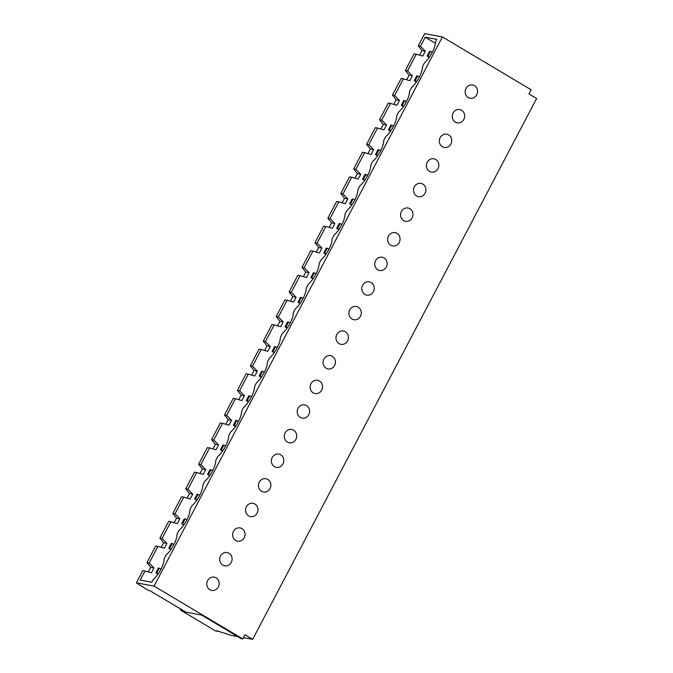 <?xml version="1.0" encoding="UTF-8"?>
<svg xmlns="http://www.w3.org/2000/svg" width="673" height="673" viewBox="0 0 673 673"><rect width="100%" height="100%" fill="white"/><g stroke="black" fill="none" stroke-linecap="round" stroke-linejoin="round"><path stroke-width="1.01" d="M246.368 506.752A6.755 6.192 100.5 0 0 250.507 516.595A6.755 6.192 100.5 0 0 257.111 513.146A6.755 6.192 100.5 0 0 252.972 503.303A6.755 6.192 100.5 0 0 246.368 506.752M259.29 482.146A6.755 6.192 100.5 0 0 263.429 491.988A6.755 6.192 100.5 0 0 270.033 488.539A6.755 6.192 100.5 0 0 265.894 478.696A6.755 6.192 100.5 0 0 259.29 482.146M272.212 457.539A6.755 6.192 100.5 0 0 276.342 467.382A6.755 6.192 100.5 0 0 282.946 463.933A6.755 6.192 100.5 0 0 278.815 454.09A6.755 6.192 100.5 0 0 272.212 457.539M285.133 432.932A6.755 6.192 100.5 0 0 289.264 442.775A6.755 6.192 100.5 0 0 295.868 439.326A6.755 6.192 100.5 0 0 291.737 429.483A6.755 6.192 100.5 0 0 285.133 432.932M298.046 408.326A6.755 6.192 100.5 0 0 302.185 418.16A6.755 6.192 100.5 0 0 308.789 414.711A6.755 6.192 100.5 0 0 304.65 404.877A6.755 6.192 100.5 0 0 298.046 408.326M310.968 383.711A6.755 6.192 100.5 0 0 315.107 393.554A6.755 6.192 100.5 0 0 321.711 390.104A6.755 6.192 100.5 0 0 317.572 380.262A6.755 6.192 100.5 0 0 310.968 383.711M323.89 359.104A6.755 6.192 100.5 0 0 328.02 368.947A6.755 6.192 100.5 0 0 334.624 365.498A6.755 6.192 100.5 0 0 330.493 355.655A6.755 6.192 100.5 0 0 323.89 359.104M336.811 334.498A6.755 6.192 100.5 0 0 340.942 344.34A6.755 6.192 100.5 0 0 347.546 340.891A6.755 6.192 100.5 0 0 343.415 331.049A6.755 6.192 100.5 0 0 336.811 334.498M349.724 309.891A6.755 6.192 100.5 0 0 353.863 319.725A6.755 6.192 100.5 0 0 360.467 316.285A6.755 6.192 100.5 0 0 356.328 306.442A6.755 6.192 100.5 0 0 349.724 309.891M362.646 285.276A6.755 6.192 100.5 0 0 366.785 295.119A6.755 6.192 100.5 0 0 373.389 291.67A6.755 6.192 100.5 0 0 369.25 281.836A6.755 6.192 100.5 0 0 362.646 285.276M375.568 260.67A6.755 6.192 100.5 0 0 379.707 270.512A6.755 6.192 100.5 0 0 386.302 267.063A6.755 6.192 100.5 0 0 382.171 257.221A6.755 6.192 100.5 0 0 375.568 260.67M388.489 236.063A6.755 6.192 100.5 0 0 392.62 245.906A6.755 6.192 100.5 0 0 399.224 242.457A6.755 6.192 100.5 0 0 395.093 232.614A6.755 6.192 100.5 0 0 388.489 236.063M401.411 211.457A6.755 6.192 100.5 0 0 405.541 221.299A6.755 6.192 100.5 0 0 412.145 217.85A6.755 6.192 100.5 0 0 408.006 208.007A6.755 6.192 100.5 0 0 401.411 211.457M414.324 186.85A6.755 6.192 100.5 0 0 418.463 196.684A6.755 6.192 100.5 0 0 425.067 193.244A6.755 6.192 100.5 0 0 420.928 183.401A6.755 6.192 100.5 0 0 414.324 186.85M427.246 162.235A6.755 6.192 100.5 0 0 431.385 172.078A6.755 6.192 100.5 0 0 437.988 168.629A6.755 6.192 100.5 0 0 433.849 158.794A6.755 6.192 100.5 0 0 427.246 162.235M440.167 137.629A6.755 6.192 100.5 0 0 444.298 147.471A6.755 6.192 100.5 0 0 450.902 144.022A6.755 6.192 100.5 0 0 446.771 134.179A6.755 6.192 100.5 0 0 440.167 137.629M453.089 113.022A6.755 6.192 100.5 0 0 457.219 122.865A6.755 6.192 100.5 0 0 463.823 119.415A6.755 6.192 100.5 0 0 459.693 109.573A6.755 6.192 100.5 0 0 453.089 113.022M233.455 531.367A6.755 6.192 100.5 0 0 237.586 541.201A6.755 6.192 100.5 0 0 244.19 537.752A6.755 6.192 100.5 0 0 240.051 527.918A6.755 6.192 100.5 0 0 233.455 531.367M220.534 555.974A6.755 6.192 100.5 0 0 224.664 565.816A6.755 6.192 100.5 0 0 231.268 562.367A6.755 6.192 100.5 0 0 227.138 552.525A6.755 6.192 100.5 0 0 220.534 555.974M466.002 88.415A6.755 6.192 100.5 0 0 470.141 98.258A6.755 6.192 100.5 0 0 476.745 94.809A6.755 6.192 100.5 0 0 472.606 84.966A6.755 6.192 100.5 0 0 466.002 88.415M207.612 580.58A6.755 6.192 100.5 0 0 211.751 590.423A6.755 6.192 100.5 0 0 218.346 586.974A6.755 6.192 100.5 0 0 214.216 577.131A6.755 6.192 100.5 0 0 207.612 580.58M418.286 45.882L424.705 33.65L442.38 36.931L154.05 586.116L136.383 582.835L142.802 570.603L144.989 571.007L140.22 580.092L151.778 582.238L153.133 579.663A15.891 6.057 -59.2 0 0 164.136 558.699L166.046 555.057A15.891 6.057 -59.2 0 0 177.058 534.084L178.968 530.45A15.891 6.057 -59.2 0 0 189.979 509.478L191.889 505.844A15.891 6.057 -59.2 0 0 202.901 484.871L204.811 481.229A15.891 6.057 -59.2 0 0 215.814 460.265L217.724 456.622A15.891 6.057 -59.2 0 0 228.736 435.658L230.646 432.016A15.891 6.057 -59.2 0 0 241.657 411.043L243.567 407.409A15.891 6.057 -59.2 0 0 254.579 386.437L256.489 382.802A15.891 6.057 -59.2 0 0 267.492 361.83L269.41 358.187A15.891 6.057 -59.2 0 0 280.414 337.223L282.324 333.581A15.891 6.057 -59.2 0 0 293.335 312.617L295.245 308.974A15.891 6.057 -59.2 0 0 306.257 288.002L308.167 284.368A15.891 6.057 -59.2 0 0 319.17 263.395L321.088 259.761A15.891 6.057 -59.2 0 0 332.092 238.789L334.001 235.146A15.891 6.057 -59.2 0 0 345.013 214.182L346.923 210.54A15.891 6.057 -59.2 0 0 357.935 189.576L359.845 185.933A15.891 6.057 -59.2 0 0 370.857 164.961L372.766 161.327A15.891 6.057 -59.2 0 0 383.77 140.354L385.679 136.72A15.891 6.057 -59.2 0 0 396.691 115.748L398.601 112.105A15.891 6.057 -59.2 0 0 409.613 91.141L411.523 87.498A15.891 6.057 -59.2 0 0 422.535 66.534L424.444 62.892A15.891 6.057 -59.2 0 0 435.448 41.919L436.802 39.354L425.235 37.2L420.465 46.286L418.286 45.882L422.013 50.593L419.616 55.161M144.989 571.007L151.45 572.824L153.999 567.978L149.154 563.057L157.903 546.4L164.372 548.209L166.912 543.372L162.075 538.45L170.824 521.785L177.293 523.602L179.834 518.757L174.997 513.844L183.746 497.179L181.559 496.775L172.818 513.44L176.545 518.151L174.139 522.719M183.746 497.179L190.215 498.996L192.756 494.15L189.458 493.545L185.731 488.834L194.48 472.168L196.667 472.572L187.918 489.237L185.731 488.834M196.667 472.572L203.128 474.389L205.677 469.544L202.38 468.93L198.653 464.219L207.402 447.562L209.581 447.966L200.832 464.631L198.653 464.219M209.581 447.966L216.05 449.783L218.599 444.937L215.301 444.323L211.574 439.612L220.323 422.947L222.502 423.359L213.753 440.016L211.574 439.612M222.502 423.359L228.971 425.168L231.512 420.331L228.223 419.716L224.496 415.005L233.245 398.34L235.424 398.744L226.675 415.409L224.496 415.005M235.424 398.744L241.893 400.561L244.434 395.716L241.136 395.11L237.409 390.399L246.158 373.734L248.345 374.138L239.596 390.803L237.409 390.399M248.345 374.138L254.815 375.955L257.355 371.109L254.058 370.495L250.331 365.792L259.08 349.127L261.259 349.531L252.51 366.196L250.331 365.792M261.259 349.531L267.728 351.348L270.277 346.502L266.979 345.888L263.252 341.177L272.001 324.521L274.18 324.924L265.431 341.59L263.252 341.177M274.18 324.924L280.649 326.741L283.19 321.896L279.901 321.282L276.174 316.571L284.923 299.906L287.102 300.318L278.353 316.975L276.174 316.571M287.102 300.318L293.571 302.127L296.112 297.289L292.822 296.675L289.087 291.964L297.836 275.299L300.023 275.703L291.274 292.368L289.087 291.964M300.023 275.703L306.493 277.52L309.033 272.674L305.735 272.069L302.009 267.358L310.758 250.693L312.945 251.096L304.196 267.761L302.009 267.358M312.945 251.096L319.406 252.913L321.955 248.068L318.657 247.454L314.93 242.751L323.679 226.086L325.858 226.49L317.109 243.155L314.93 242.751M325.858 226.49L332.327 228.307L334.868 223.461L331.579 222.847L327.852 218.136L336.601 201.479L338.78 201.883L330.031 218.548L327.852 218.136M338.78 201.883L345.249 203.7L347.79 198.855L344.5 198.241L340.774 193.53L349.514 176.864L351.701 177.277L342.952 193.933L340.774 193.53M351.701 177.277L358.171 179.085L360.711 174.248L357.413 173.634L353.687 168.923L362.436 152.258L364.623 152.662L355.874 169.327L353.687 168.923M364.623 152.662L371.084 154.479L373.633 149.633L370.335 149.027L366.608 144.316L375.357 127.651L377.536 128.055L368.787 144.72L366.608 144.316M377.536 128.055L384.005 129.872L386.554 125.027L383.257 124.412L379.53 119.71L388.279 103.045L390.458 103.449L381.709 120.114L379.53 119.71M390.458 103.449L396.927 105.266L399.468 100.42L396.178 99.806L392.452 95.095L401.201 78.438L403.379 78.842L394.63 95.507L392.452 95.095M174.997 513.844L172.818 513.44M170.824 521.785L168.645 521.382L159.896 538.047L163.623 542.758L161.226 547.326M162.075 538.45L159.896 538.047M157.903 546.4L155.724 545.988L146.975 562.653L150.702 567.364L148.304 571.941M149.154 563.057L146.975 562.653M403.379 78.842L409.849 80.659L412.389 75.813L409.091 75.199L405.365 70.488L414.114 53.823L416.301 54.227L407.552 70.892L405.365 70.488M237.678 636.565L231.352 635.388L216.975 630.837L217.85 631.358L215.495 630.921L180.431 610.049L182.316 609.999M136.383 582.835L148.422 590.457L149.97 590.743L185.908 612.136L201.505 615.029L241.17 638.643L242.81 638.946L244.997 634.782L252.669 639.35L243.491 637.642M242.81 638.946L154.05 586.116M442.38 36.931L531.132 89.77L528.944 93.934L536.617 98.502L252.669 639.35M180.902 609.158L180.431 610.049M189.458 493.545L187.06 498.113M202.38 468.93L199.982 473.506M215.301 444.323L212.904 448.891M228.223 419.716L225.817 424.284M241.136 395.11L238.738 399.678M254.058 370.495L251.66 375.071M266.979 345.888L264.582 350.465M279.901 321.282L277.495 325.85M292.822 296.675L290.416 301.243M305.735 272.069L303.338 276.637M318.657 247.454L316.26 252.03M331.579 222.847L329.181 227.424M344.5 198.241L342.094 202.809M357.413 173.634L355.016 178.202M370.335 149.027L367.938 153.595M383.257 124.412L380.859 128.989M396.178 99.806L393.772 104.382M409.091 75.199L406.694 79.767M435.364 43.232L425.235 37.2M416.301 54.227L422.77 56.044L425.311 51.198L420.465 46.286M412.389 75.813L407.552 70.892M399.468 100.42L394.63 95.507M386.554 125.027L381.709 120.114M373.633 149.633L368.787 144.72M360.711 174.248L355.874 169.327M347.79 198.855L342.952 193.933M334.868 223.461L330.031 218.548M321.955 248.068L317.109 243.155M309.033 272.674L304.196 267.761M296.112 297.289L291.274 292.368M283.19 321.896L278.353 316.975M270.277 346.502L265.431 341.59M257.355 371.109L252.51 366.196M244.434 395.716L239.596 390.803M231.512 420.331L226.675 415.409M218.599 444.937L213.753 440.016M205.677 469.544L200.832 464.631M192.756 494.15L187.918 489.237M159.265 568.163L158.399 568.004L155.85 572.849L156.725 573.009L159.265 568.163L161.015 569.114M158.214 573.817L156.725 573.009M155.85 572.849L157.919 574.229M430.577 51.392L429.711 51.232L427.162 56.078L428.036 56.238L430.577 51.392L432.327 52.334M429.525 57.045L428.036 56.238M427.162 56.078L429.239 57.457M153.999 567.978L150.702 567.364M425.311 51.198L422.013 50.593M166.912 543.372L163.623 542.758M172.187 543.557L171.312 543.397L168.772 548.243L169.646 548.402L172.187 543.557L173.928 544.507M168.772 548.243L170.841 549.622M171.135 549.21L169.646 548.402M179.834 518.757L176.545 518.151M185.109 518.95L184.234 518.79L181.693 523.628L182.56 523.796L185.109 518.95L186.85 519.893M181.693 523.628L183.763 525.016M184.049 524.604L182.56 523.796M198.03 494.344L197.155 494.175L194.615 499.021L195.481 499.189L198.03 494.344L199.772 495.286M194.615 499.021L196.684 500.409M196.97 499.989L195.481 499.189M210.943 469.737L210.077 469.569L207.528 474.415L208.403 474.574L210.943 469.737L212.693 470.679M207.528 474.415L209.597 475.794M209.892 475.382L208.403 474.574M223.865 445.122L222.99 444.962L220.45 449.808L221.324 449.968L223.865 445.122L225.615 446.073M220.45 449.808L222.519 451.188M222.813 450.775L221.324 449.968M236.787 420.516L235.912 420.356L233.371 425.201L234.246 425.361L236.787 420.516L238.528 421.466M233.371 425.201L235.441 426.581M235.727 426.169L234.246 425.361M249.708 395.909L248.833 395.749L246.293 400.586L247.159 400.755L249.708 395.909L251.45 396.851M246.293 400.586L248.362 401.974M248.648 401.562L247.159 400.755M262.621 371.303L261.755 371.134L259.206 375.98L260.081 376.148L262.621 371.303L264.371 372.245M259.206 375.98L261.284 377.36M261.57 376.947L260.081 376.148M275.543 346.688L274.668 346.528L272.128 351.373L273.002 351.533L275.543 346.688L277.293 347.638M272.128 351.373L274.197 352.753M274.491 352.341L273.002 351.533M288.465 322.081L287.59 321.921L285.049 326.767L285.924 326.927L288.465 322.081L290.206 323.032M285.049 326.767L287.119 328.146M287.405 327.734L285.924 326.927M301.386 297.474L300.511 297.315L297.971 302.16L298.837 302.32L301.386 297.474L303.128 298.425M297.971 302.16L300.04 303.54M300.326 303.128L298.837 302.32M314.299 272.868L313.433 272.708L310.884 277.545L311.759 277.713L314.299 272.868L316.049 273.81M310.884 277.545L312.962 278.933M313.248 278.521L311.759 277.713M327.221 248.261L326.355 248.093L323.806 252.939L324.68 253.098L327.221 248.261L328.971 249.203M323.806 252.939L325.875 254.318M326.169 253.906L324.68 253.098M340.143 223.646L339.268 223.486L336.727 228.332L337.602 228.492L340.143 223.646L341.884 224.597M336.727 228.332L338.797 229.712M339.083 229.3L337.602 228.492M353.064 199.04L352.189 198.88L349.649 203.726L350.515 203.885L353.064 199.04L354.806 199.99M349.649 203.726L351.718 205.105M352.004 204.693L350.515 203.885M365.986 174.433L365.111 174.273L362.57 179.119L363.437 179.279L365.986 174.433L367.727 175.375M362.57 179.119L364.64 180.499M364.926 180.086L363.437 179.279M378.899 149.827L378.033 149.667L375.484 154.504L376.358 154.672L378.899 149.827L380.649 150.769M375.484 154.504L377.553 155.892M377.847 155.471L376.358 154.672M391.821 125.22L390.946 125.052L388.405 129.897L389.28 130.057L391.821 125.22L393.57 126.162M388.405 129.897L390.475 131.277M390.769 130.865L389.28 130.057M404.742 100.605L403.867 100.445L401.327 105.291L402.202 105.451L404.742 100.605L406.484 101.556M401.327 105.291L403.396 106.671M403.682 106.258L402.202 105.451M417.664 75.999L416.789 75.839L414.248 80.684L415.115 80.844L417.664 75.999L419.405 76.949M414.248 80.684L416.318 82.064M416.604 81.652L415.115 80.844"/></g></svg>
